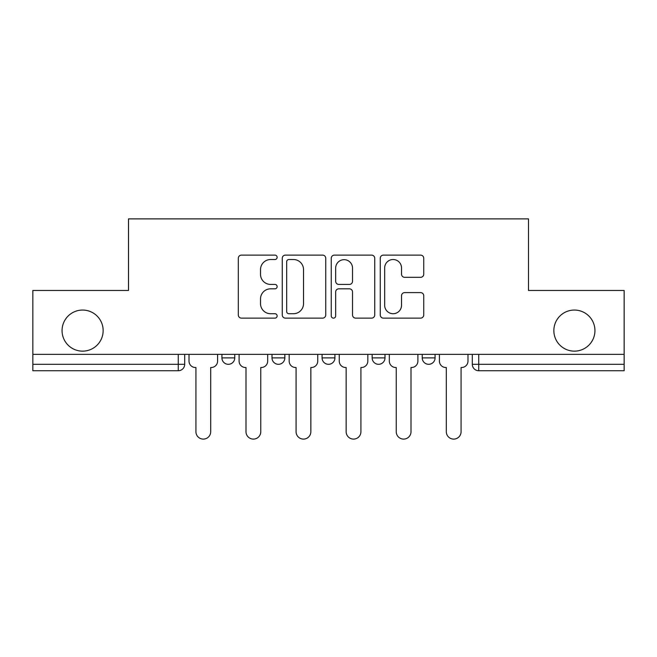 <?xml version="1.0" encoding="UTF-8"?>
<svg xmlns="http://www.w3.org/2000/svg" width="657" height="657" viewBox="0 0 657 657"><rect width="100%" height="100%" fill="white"/><g stroke="black" fill="none" stroke-linecap="round" stroke-linejoin="round"><path stroke-width="0.99" d="M277.139 257.314A2.209 2.209 0 0 0 274.938 255.113L241.456 255.113A3.154 3.154 0 0 0 238.302 258.267L238.302 314.982A3.154 3.154 0 0 0 241.456 318.128L274.938 318.128A2.209 2.209 0 0 0 277.139 315.927A2.209 2.209 0 0 0 274.938 313.718L270.602 313.718A10.085 10.085 0 0 1 260.517 303.633L260.517 298.91A10.085 10.085 0 0 1 270.602 288.825L274.938 288.825A2.209 2.209 0 0 0 277.139 286.624A2.209 2.209 0 0 0 274.938 284.415L270.602 284.415A10.085 10.085 0 0 1 260.517 274.33L260.517 269.608A10.085 10.085 0 0 1 270.602 259.523L274.938 259.523A2.209 2.209 0 0 0 277.139 257.314M553.851 330.602A20.548 20.548 0 0 0 574.39 351.142A20.548 20.548 0 0 0 594.938 330.602A20.548 20.548 0 0 0 574.39 310.055A20.548 20.548 0 0 0 553.851 330.602M62.062 330.602A20.548 20.548 0 0 0 82.61 351.142A20.548 20.548 0 0 0 103.149 330.602A20.548 20.548 0 0 0 82.61 310.055A20.548 20.548 0 0 0 62.062 330.602M372.158 357.884L372.158 354.353L372.158 357.884A6.422 6.422 0 0 0 378.58 364.307A6.422 6.422 0 0 1 372.158 357.884L384.994 357.884A6.422 6.422 0 0 1 378.58 364.307M272.006 357.884L272.006 354.353L272.006 357.884A6.422 6.422 0 0 0 278.42 364.307A6.422 6.422 0 0 1 272.006 357.884L284.842 357.884A6.422 6.422 0 0 1 278.42 364.307A6.422 6.422 0 0 0 284.842 357.884L284.842 354.353L284.842 357.884M420.587 277.328A3.154 3.154 0 0 0 423.74 274.174L423.74 258.267A3.154 3.154 0 0 0 420.587 255.113L383.409 255.113A3.154 3.154 0 0 0 380.255 258.267L380.255 314.982A3.154 3.154 0 0 0 383.409 318.128L420.587 318.128A3.154 3.154 0 0 0 423.74 314.982L423.74 295.757A3.154 3.154 0 0 0 420.587 292.611L404.671 292.611A3.154 3.154 0 0 0 401.526 295.757L401.526 305.291A8.426 8.426 0 0 1 393.091 313.718A8.426 8.426 0 0 1 384.665 305.291L384.665 267.949A8.426 8.426 0 0 1 393.091 259.523A8.426 8.426 0 0 1 401.526 267.949L401.526 274.174A3.154 3.154 0 0 0 404.671 277.328L420.587 277.328M32.85 354.353L32.85 290.476L128.509 290.476L128.509 218.888L528.491 218.888L528.491 290.476L624.15 290.476L624.15 354.353L32.85 354.353L32.85 364.307L184.691 364.307L184.691 354.353L184.691 364.307A6.422 6.422 0 0 1 178.269 370.729L32.85 370.729L32.85 364.307M325.741 258.267A3.154 3.154 0 0 0 322.595 255.113L285.409 255.113A3.154 3.154 0 0 0 282.264 258.267L282.264 314.982A3.154 3.154 0 0 0 285.409 318.128L322.595 318.128A3.154 3.154 0 0 0 325.741 314.982L325.741 258.267M334.405 255.113L371.591 255.113A3.154 3.154 0 0 1 374.736 258.267L374.736 314.982A3.154 3.154 0 0 1 371.591 318.128L355.675 318.128A3.154 3.154 0 0 1 352.53 314.982L352.53 291.979A3.154 3.154 0 0 0 349.376 288.825L338.823 288.825A3.154 3.154 0 0 0 335.67 291.979L335.67 315.927A2.209 2.209 0 0 1 333.46 318.128A2.209 2.209 0 0 1 331.259 315.927L331.259 258.267A3.154 3.154 0 0 1 334.405 255.113M472.309 354.353L472.309 364.307L624.15 364.307L624.15 370.729L478.731 370.729A6.422 6.422 0 0 1 472.309 364.307L472.309 354.353M624.15 354.353L624.15 364.307M435.074 354.353L435.074 357.884A6.422 6.422 0 0 1 428.651 364.307A6.422 6.422 0 0 1 422.237 357.884A6.422 6.422 0 0 0 428.651 364.307A6.422 6.422 0 0 0 435.074 357.884L435.074 354.353M422.237 354.353L422.237 357.884L435.074 357.884M384.994 354.353L384.994 357.884M334.922 354.353L334.922 357.884A6.422 6.422 0 0 1 328.5 364.307A6.422 6.422 0 0 1 322.078 357.884L334.922 357.884M322.078 354.353L322.078 357.884M234.763 354.353L234.763 357.884A6.422 6.422 0 0 1 228.349 364.307A6.422 6.422 0 0 1 221.926 357.884A6.422 6.422 0 0 0 228.349 364.307A6.422 6.422 0 0 0 234.763 357.884L234.763 354.353M221.926 354.353L221.926 357.884L234.763 357.884M178.269 354.353L178.269 370.729A6.422 6.422 0 0 0 184.691 364.307M288.875 259.523A2.209 2.209 0 0 0 286.674 261.732L286.674 311.517A2.209 2.209 0 0 0 288.875 313.718L293.449 313.718A10.085 10.085 0 0 0 303.526 303.633L303.526 269.608A10.085 10.085 0 0 0 293.449 259.523L288.875 259.523M352.53 268.113A8.426 8.426 0 0 0 344.096 259.679A8.426 8.426 0 0 0 335.67 268.113L335.67 281.262A3.154 3.154 0 0 0 338.823 284.415L349.376 284.415A3.154 3.154 0 0 0 352.53 281.262L352.53 268.113M189.019 354.353L189.019 361.095A6.422 6.422 0 0 0 195.441 367.518L195.926 367.518L195.926 431.715A7.383 7.383 0 0 0 203.309 439.098A7.383 7.383 0 0 0 210.692 431.715L210.692 367.518L211.168 367.518A6.422 6.422 0 0 0 217.59 361.095L217.59 354.353M239.099 354.353L239.099 361.095A6.422 6.422 0 0 0 245.521 367.518L245.997 367.518L245.997 431.715A7.383 7.383 0 0 0 253.38 439.098A7.383 7.383 0 0 0 260.763 431.715L260.763 367.518L261.248 367.518A6.422 6.422 0 0 0 267.67 361.095L267.67 354.353M289.179 354.353L289.179 361.095A6.422 6.422 0 0 0 295.593 367.518L296.077 367.518L296.077 431.715A7.383 7.383 0 0 0 303.46 439.098A7.383 7.383 0 0 0 310.843 431.715L310.843 367.518L311.328 367.518A6.422 6.422 0 0 0 317.75 361.095L317.75 354.353M339.25 354.353L339.25 361.095A6.422 6.422 0 0 0 345.672 367.518L346.157 367.518L346.157 431.715A7.383 7.383 0 0 0 353.54 439.098A7.383 7.383 0 0 0 360.923 431.715L360.923 367.518L361.407 367.518A6.422 6.422 0 0 0 367.821 361.095L367.821 354.353M389.33 354.353L389.33 361.095A6.422 6.422 0 0 0 395.752 367.518L396.237 367.518L396.237 431.715A7.383 7.383 0 0 0 403.62 439.098A7.383 7.383 0 0 0 411.003 431.715L411.003 367.518L411.479 367.518A6.422 6.422 0 0 0 417.901 361.095L417.901 354.353M439.41 354.353L439.41 361.095A6.422 6.422 0 0 0 445.832 367.518L446.308 367.518L446.308 431.715A7.383 7.383 0 0 0 453.691 439.098A7.383 7.383 0 0 0 461.074 431.715L461.074 367.518L461.559 367.518A6.422 6.422 0 0 0 467.981 361.095L467.981 354.353M478.731 354.353L478.731 370.729"/></g></svg>
